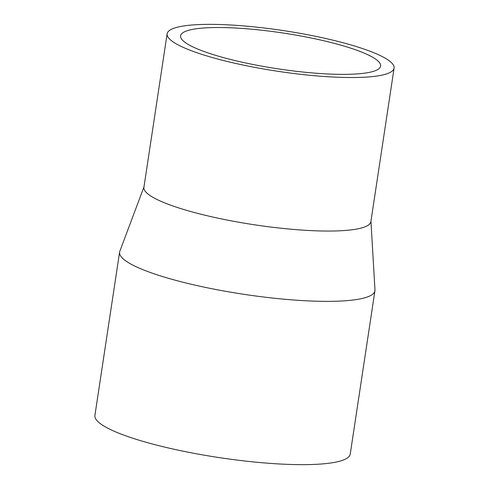 <?xml version="1.0" encoding="UTF-8"?>
<svg xmlns="http://www.w3.org/2000/svg" width="489" height="489" viewBox="0 0 489 489"><rect width="100%" height="100%" fill="white"/><g stroke="black" fill="none" stroke-linecap="round" stroke-linejoin="round"><path stroke-width="0.73" d="M143.974 186.92L119.817 251.297A129.12 23.099 8.6 0 0 119.597 252.147L94.903 415.442A129.12 23.099 8.6 0 0 219.115 457.588A129.12 23.099 8.6 0 0 350.24 454.055L374.935 290.766A129.12 23.099 8.6 0 0 374.971 289.885L370.937 221.242M119.597 252.147A129.12 23.099 8.6 0 0 243.809 294.299A129.12 23.099 8.6 0 0 374.935 290.766M167.134 33.784L143.913 187.305A114.774 20.532 8.6 0 0 254.329 224.769A114.774 20.532 8.6 0 0 370.882 221.627L394.097 68.105A114.774 20.532 8.6 0 0 326.958 38.772A114.774 20.532 8.6 0 0 202.666 24.45A114.774 20.532 8.6 0 0 167.134 33.784A114.774 20.532 8.6 0 0 277.544 71.247A114.774 20.532 8.6 0 0 394.097 68.105M211.92 27.598A101.144 18.093 8.6 0 0 180.606 35.819A101.144 18.093 8.6 0 0 277.911 68.833A101.144 18.093 8.6 0 0 380.619 66.07A101.144 18.093 8.6 0 0 321.456 40.22A101.144 18.093 8.6 0 0 211.92 27.598"/></g></svg>
